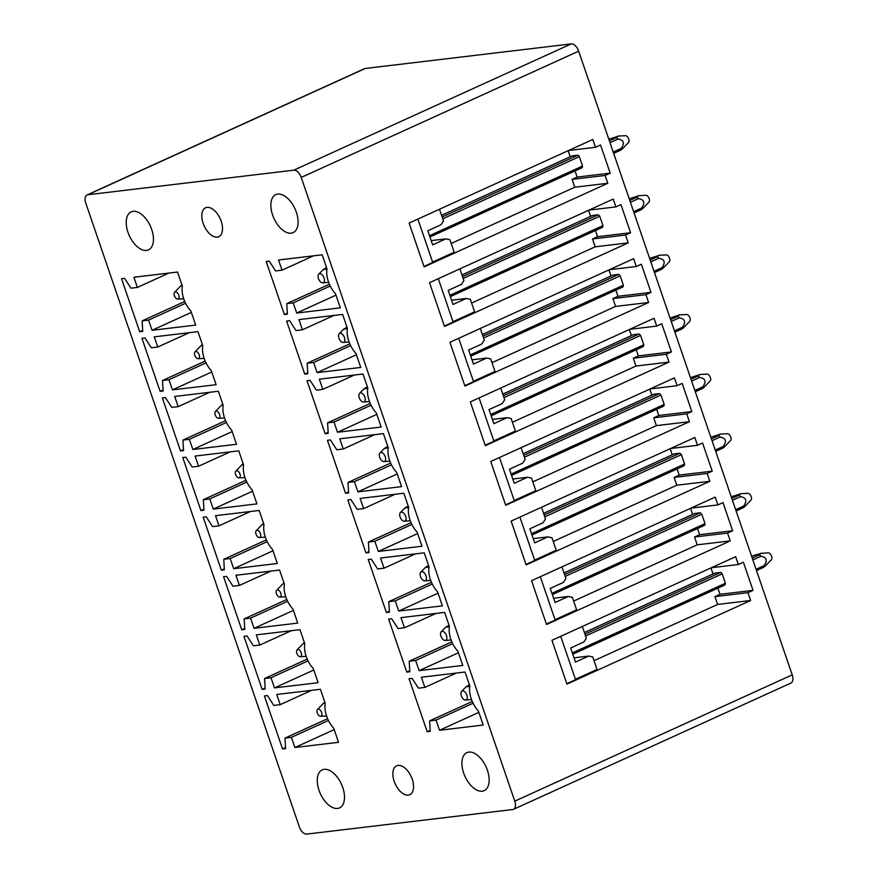 <?xml version="1.0" encoding="UTF-8"?>
<svg xmlns="http://www.w3.org/2000/svg" width="878" height="878" viewBox="0 0 878 878"><rect width="100%" height="100%" fill="white"/><g stroke="black" fill="none" stroke-linecap="round" stroke-linejoin="round"><path stroke-width="1.32" d="M450.348 296.577L602.549 227.303A8.352 4.62 -114.5 0 0 602.966 225.624L599.751 216.24A8.352 4.62 -114.5 0 0 598.269 214.781L592.573 215.461L461.96 274.913M630.591 232.747L625.531 235.052L628.209 242.877L444.509 326.484L429.518 282.683L613.206 199.076L615.884 206.901L620.955 204.596L630.591 232.747L597.567 236.687L592.496 238.992L595.174 246.817L471.596 303.064M588.534 210.303L590.609 216.361M595.46 230.53L597.567 236.687M491.153 415.788L643.365 346.503A8.352 4.62 -114.5 0 0 643.772 344.834L640.567 335.44A8.352 4.62 -114.5 0 0 639.074 333.991L633.389 334.672L502.776 394.123M671.407 351.957L666.336 354.262L669.014 362.087L485.325 445.695L470.334 401.894L654.022 318.286L656.7 326.1L661.771 323.795L671.407 351.957L638.383 355.897L633.312 358.202L635.99 366.027L512.412 422.274M629.35 329.513L631.414 335.561M636.265 349.74L638.383 355.897M531.969 534.987L684.181 465.713A8.352 4.62 -114.5 0 0 684.588 464.034L681.372 454.65A8.352 4.62 -114.5 0 0 679.89 453.202L674.194 453.882L543.592 513.323M712.223 471.157L707.152 473.472L709.83 481.287L526.141 564.894L511.139 521.093L694.838 437.485L697.516 445.311L702.576 443.006L712.223 471.157L679.188 475.097L674.128 477.402L676.806 485.227L553.228 541.474M670.155 448.724L672.23 454.771M677.081 468.94L679.188 475.097M572.785 654.198L724.987 584.924A8.352 4.62 -114.5 0 0 725.404 583.244L722.188 573.85A8.352 4.62 -114.5 0 0 720.706 572.401L715.01 573.082L584.397 632.533M582.333 626.475L586.328 638.163L583.837 642.016L570.667 648.008L575.485 662.089L588.666 656.085L574.025 657.831M753.039 590.367L747.968 592.672L750.646 600.497L566.958 684.105L551.955 640.303L735.643 556.696L738.321 564.51L743.392 562.205L753.039 590.367L720.004 594.307L714.933 596.612L717.611 604.437L594.044 660.684M710.971 567.923L713.046 573.982M717.897 588.15L720.004 594.307M301.231 177.433A8.352 4.62 -114.5 0 0 293.812 170.178L87.855 194.74A8.352 4.62 -114.5 0 0 87.065 194.949A8.352 4.62 -114.5 0 0 85.781 203.125L299.332 826.846A8.352 4.62 -114.5 0 0 306.751 834.1L512.708 809.538A8.352 4.62 -114.5 0 0 513.498 809.329A8.352 4.62 -114.5 0 0 514.782 801.153L301.231 177.433L578.668 51.154A8.352 4.62 -114.5 0 0 571.249 43.9L293.812 170.178M482.735 761.028A20.885 11.557 -114.5 0 0 466.876 752.633A20.885 11.557 -114.5 0 0 468.325 782.254A20.885 11.557 -114.5 0 0 484.184 790.65A20.885 11.557 -114.5 0 0 482.735 761.028M270.863 205.496A20.885 11.557 -114.5 0 0 278.743 226.184A20.885 11.557 -114.5 0 0 293.131 232.637A20.885 11.557 -114.5 0 0 298.103 221.761A20.885 11.557 -114.5 0 0 290.212 201.073A20.885 11.557 -114.5 0 0 275.824 194.609A20.885 11.557 -114.5 0 0 270.863 205.496M126.212 222.738A20.885 11.557 -114.5 0 0 134.104 243.425A20.885 11.557 -114.5 0 0 148.492 249.89A20.885 11.557 -114.5 0 0 153.452 239.003A20.885 11.557 -114.5 0 0 145.572 218.315A20.885 11.557 -114.5 0 0 131.184 211.861A20.885 11.557 -114.5 0 0 126.212 222.738M217.25 237.115A15.881 8.78 -114.5 0 0 218.732 236.698A15.881 8.78 -114.5 0 0 220.696 219.884A15.881 8.78 -114.5 0 0 207.065 207.384A15.881 8.78 -114.5 0 0 205.584 207.801A15.881 8.78 -114.5 0 0 203.619 224.614A15.881 8.78 -114.5 0 0 217.25 237.115M408.303 795.128A15.881 8.78 -114.5 0 0 409.785 794.711A15.881 8.78 -114.5 0 0 411.749 777.897A15.881 8.78 -114.5 0 0 398.118 765.407A15.881 8.78 -114.5 0 0 396.636 765.814A15.881 8.78 -114.5 0 0 394.672 782.627A15.881 8.78 -114.5 0 0 408.303 795.128M338.085 778.27A20.885 11.557 -114.5 0 0 322.237 769.874A20.885 11.557 -114.5 0 0 323.686 799.507A20.885 11.557 -114.5 0 0 339.545 807.903A20.885 11.557 -114.5 0 0 338.085 778.27M427.191 731.736L409.038 678.705L412.078 678.343L418.433 688.165L424.853 687.397L421.374 677.223L465.033 672.021L469.862 686.124A20.051 11.096 -114.5 0 0 478.367 710.96L483.196 725.052L439.538 730.266L436.048 720.092L429.627 720.86L430.231 731.374L427.191 731.736L430.176 730.375M406.788 672.131L388.636 619.1L391.665 618.738L398.03 628.56L404.451 627.792L400.972 617.629L444.63 612.416L449.459 626.519A20.051 11.096 -114.5 0 0 457.954 651.355L462.783 665.447L419.124 670.66L415.645 660.486L409.225 661.255L409.828 671.769L406.788 672.131L409.763 670.77M386.386 612.526L368.222 559.495L371.262 559.132L377.617 568.955L384.048 568.187L380.558 558.024L424.217 552.822L429.046 566.914A20.051 11.096 -114.5 0 0 437.551 591.75L442.38 605.853L398.722 611.055L395.243 600.881L388.811 601.649L389.415 612.164L386.386 612.526L389.36 611.165M365.972 552.92L347.82 499.889L350.86 499.527L357.214 509.35L363.635 508.592L360.156 498.419L403.814 493.216L408.643 507.308A20.051 11.096 -114.5 0 0 417.149 532.145L421.967 546.248L378.308 551.45L374.829 541.287L368.409 542.044L369.012 552.558L365.972 552.92L368.958 551.571M345.57 493.315L327.406 440.284L330.446 439.922L336.801 449.755L343.232 448.987L339.753 438.813L383.412 433.611L388.241 447.714A20.051 11.096 -114.5 0 0 396.735 472.54L401.564 486.642L357.906 491.845L354.427 481.682L347.995 482.45L348.61 492.953L345.57 493.315L348.544 491.965M325.156 433.721L307.004 380.69L310.044 380.328L316.398 390.15L322.819 389.382L319.34 379.208L362.998 374.006L367.827 388.109A20.051 11.096 -114.5 0 0 376.333 412.945L381.162 427.037L337.503 432.25L334.013 422.077L327.593 422.845L328.196 433.359L325.156 433.721L328.142 432.36M304.754 374.116L286.601 321.085L289.63 320.722L295.996 330.545L302.416 329.777L298.937 319.614L342.596 314.401L347.425 328.504A20.051 11.096 -114.5 0 0 355.93 353.34L360.748 367.432L317.09 372.645L313.611 362.471L307.19 363.24L307.794 373.754L304.754 374.116L307.739 372.755M284.351 314.511L266.188 261.479L269.228 261.117L275.582 270.94L282.014 270.172L278.535 260.009L322.193 254.807L327.011 268.898A20.051 11.096 -114.5 0 0 335.517 293.735L340.346 307.838L296.687 313.04L293.208 302.877L286.777 303.634L287.38 314.148L284.351 314.511L287.325 313.15M282.551 748.978L264.388 695.947L267.428 695.585L273.782 705.407L280.214 704.639L276.735 694.476L320.393 689.274L325.222 703.366A20.051 11.096 -114.5 0 0 333.717 728.202L338.546 742.305L294.887 747.507L291.408 737.344L284.977 738.102L285.591 748.616L282.551 748.978L285.526 747.628M262.138 689.373L243.985 636.341L247.025 635.979L253.38 645.802L259.8 645.045L256.321 634.871L299.98 629.669L304.809 643.772A20.051 11.096 -114.5 0 0 313.314 668.597L318.143 682.7L274.485 687.902L270.995 677.739L264.574 678.507L265.178 689.01L262.138 689.373L265.123 688.023M241.735 629.778L223.583 576.736L226.612 576.374L232.977 586.208L239.398 585.439L235.919 575.266L279.577 570.063L284.406 584.166A20.051 11.096 -114.5 0 0 292.912 608.992L297.73 623.095L254.071 628.297L250.592 618.134L244.172 618.902L244.775 629.416L241.735 629.778L244.721 628.418M221.333 570.173L203.169 517.142L206.209 516.78L212.564 526.602L218.995 525.834L215.516 515.671L259.175 510.458L263.993 524.561A20.051 11.096 -114.5 0 0 272.498 549.398L277.327 563.489L233.669 568.703L230.19 558.529L223.758 559.297L224.362 569.811L221.333 570.173L224.307 568.812M200.919 510.568L182.767 457.537L185.807 457.175L192.161 466.997L198.582 466.229L195.103 456.066L238.761 450.853L243.59 464.956A20.051 11.096 -114.5 0 0 252.096 489.792L256.925 503.895L213.266 509.097L209.776 498.923L203.356 499.692L203.959 510.206L200.919 510.568L203.905 509.207M180.517 450.963L162.364 397.932L165.393 397.569L171.759 407.392L178.179 406.635L174.7 396.461L218.359 391.259L223.188 405.351A20.051 11.096 -114.5 0 0 231.682 430.187L236.511 444.29L192.853 449.492L189.374 439.329L182.953 440.087L183.557 450.601L180.517 450.963L183.491 449.613M160.114 391.358L141.951 338.326L144.991 337.964L151.345 347.798L157.777 347.029L154.287 336.856L197.945 331.654L202.774 345.756A20.051 11.096 -114.5 0 0 211.28 370.582L216.109 384.685L172.45 389.887L168.971 379.724L162.54 380.492L163.143 390.995L160.114 391.358L163.088 390.008M139.701 331.763L121.548 278.721L124.577 278.359L130.943 288.193L137.363 287.424L133.884 277.25L177.543 272.048L182.372 286.151A20.051 11.096 -114.5 0 0 190.877 310.988L195.695 325.079L152.037 330.293L148.558 320.119L142.137 320.887L142.741 331.401L139.701 331.763L142.686 330.402M513.498 809.329L790.935 683.051A8.352 4.62 -114.5 0 0 792.219 674.875L578.668 51.154M571.249 43.9L365.292 68.462A8.352 4.62 -114.5 0 0 364.502 68.671L87.065 194.949M750.646 600.497L717.611 604.437M747.968 592.672L714.933 596.612M738.321 564.51L711.41 567.726M429.627 720.86L472.265 701.456M436.048 720.092L473.088 703.234M439.538 730.266L478.85 712.365M424.853 687.397L456.362 673.053M409.225 661.255L451.852 641.851M415.645 660.486L452.686 643.629M419.124 670.66L458.437 652.76M404.451 627.792L435.96 613.459M388.811 601.649L431.449 582.246M395.243 600.881L432.272 584.035M398.722 611.055L438.034 593.166M384.048 568.187L415.546 553.853M368.409 542.044L411.036 522.64M374.829 541.287L411.87 524.429M378.308 551.45L417.632 533.561M363.635 508.592L395.144 494.248M347.995 482.45L390.633 463.046M354.427 481.682L391.456 464.824M357.906 491.845L397.218 473.955M343.232 448.987L374.741 434.643M327.593 422.845L370.231 403.441M334.013 422.077L371.054 405.219M337.503 432.25L376.816 414.35M322.819 389.382L354.328 375.038M307.19 363.24L349.817 343.836M313.611 362.471L350.651 345.614M317.09 372.645L356.413 354.745M302.416 329.777L333.925 315.443M286.777 303.634L329.415 284.231M293.208 302.877L330.238 286.019M296.687 313.04L336 295.151M282.014 270.172L313.512 255.838M284.977 738.102L327.615 718.698M291.408 737.344L328.438 720.487M294.887 747.507L334.2 729.618M280.214 704.639L311.723 690.306M264.574 678.507L307.212 659.093M270.995 677.739L308.035 660.882M274.485 687.902L313.797 670.013M259.8 645.045L291.309 630.7M244.172 618.902L286.799 599.498M250.592 618.134L287.633 601.276M254.071 628.297L293.395 610.408M239.398 585.439L270.907 571.095M223.758 559.297L266.396 539.893M230.19 558.529L267.219 541.671M233.669 568.703L272.981 550.802M218.995 525.834L250.493 511.49M203.356 499.692L245.994 480.288M209.776 498.923L246.817 482.066M213.266 509.097L252.579 491.197M198.582 466.229L230.091 451.896M182.953 440.087L225.58 420.683M189.374 439.329L226.414 422.472M192.853 449.492L232.165 431.603M178.179 406.635L209.688 392.29M162.54 380.492L205.178 361.077M168.971 379.724L206.001 362.866M172.45 389.887L211.763 371.998M157.777 347.029L189.275 332.685M142.137 320.887L184.764 301.483M148.558 320.119L185.598 303.261M152.037 330.293L191.36 312.392M137.363 287.424L168.872 273.08M730.233 540.892L546.544 624.499L531.552 580.698L715.241 497.091L717.919 504.916L722.989 502.6L732.625 530.762L727.555 533.067L730.233 540.892L697.209 544.832L573.63 601.079M727.555 533.067L694.531 537.007L697.209 544.832M732.625 530.762L699.601 534.702L694.531 537.007M717.919 504.916L691.008 508.121M709.83 481.287L676.806 485.227M707.152 473.472L674.128 477.402M697.516 445.311L670.594 448.515M689.428 421.692L505.728 505.3L490.736 461.499L674.425 377.88L677.103 385.705L682.173 383.401L691.809 411.562L686.75 413.867L689.428 421.692L656.393 425.621L532.814 481.868M686.75 413.867L653.715 417.807L656.393 425.621M691.809 411.562L658.785 415.492L653.715 417.807M677.103 385.705L650.192 388.91M669.014 362.087L635.99 366.027M666.336 354.262L633.312 358.202M656.7 326.1L629.789 329.316M648.612 302.482L464.923 386.09L449.92 342.288L633.62 258.681L636.298 266.495L641.357 264.19L651.004 292.352L645.934 294.657L648.612 302.482L615.577 306.422L492.009 362.669M645.934 294.657L612.899 298.597L615.577 306.422M651.004 292.352L617.969 296.292L612.899 298.597M636.298 266.495L609.376 269.711M628.209 242.877L595.174 246.817M625.531 235.052L592.496 238.992M615.884 206.901L588.973 210.105M607.795 183.272L424.107 266.89L409.104 223.078L592.804 139.47L595.482 147.295L600.541 144.991L610.188 173.142L605.118 175.457L607.795 183.272L574.772 187.212L451.193 243.458M605.118 175.457L572.094 179.386L574.772 187.212M610.188 173.142L577.153 177.082L572.094 179.386M595.482 147.295L568.571 150.5M588.666 656.085L592.76 656.942L597.04 669.453L575.441 679.287M560.724 636.309L575.573 679.671L566.804 683.666M690.569 508.318L692.643 514.376M697.494 528.545L699.601 534.702M564.565 574.585L700.304 512.796A8.352 4.62 65.5 0 1 701.785 514.256L565.191 576.418M551.933 593.308L705.001 523.639L701.785 514.256M705.001 523.639A8.352 4.62 65.5 0 1 704.584 525.318L552.383 594.593M700.304 512.796L694.608 513.476L563.994 572.928M649.753 389.119L651.827 395.166M656.678 409.335L658.785 415.492M523.749 455.375L659.488 393.596A8.352 4.62 65.5 0 1 660.969 395.045L524.375 457.219M511.128 474.098L664.185 404.429L660.969 395.045M664.185 404.429A8.352 4.62 65.5 0 1 663.768 406.108L511.567 475.393M659.488 393.596L653.792 394.277L523.178 453.717M608.937 269.908L611.011 275.966M615.862 290.135L617.969 296.292M482.933 336.175L618.672 274.386A8.352 4.62 65.5 0 1 620.153 275.846L483.569 338.008M470.312 354.899L623.369 285.229L620.153 275.846M623.369 285.229A8.352 4.62 65.5 0 1 622.952 286.908L470.751 356.183M618.672 274.386L612.976 275.066L482.373 334.518M568.121 150.709L570.195 156.756M575.046 170.925L577.153 177.082M442.117 216.965L577.856 155.186A8.352 4.62 65.5 0 1 579.348 156.635L442.753 218.809M429.496 235.688L582.553 166.019L579.348 156.635M582.553 166.019A8.352 4.62 65.5 0 1 582.147 167.698L429.935 236.972M577.856 155.186L572.16 155.867L441.557 215.308M561.92 566.87L565.926 578.558L563.435 582.41L550.254 588.403L555.083 602.484L568.253 596.491L553.623 598.236M568.253 596.491L572.346 597.336L576.637 609.848L555.028 619.681M540.321 576.714L555.159 620.066L546.39 624.06M541.517 507.275L545.512 518.964L543.032 522.805L529.851 528.797L534.669 542.878L547.85 536.886L533.22 538.631M547.85 536.886L551.944 537.731L556.235 550.243L534.625 560.076M519.908 517.109L534.757 560.471L525.988 564.455M521.104 447.67L525.11 459.359L522.619 463.2L509.449 469.203L514.267 483.273L527.437 477.281L512.807 479.026M527.437 477.281L531.541 478.126L535.821 490.648L514.212 500.482M499.505 457.504L514.343 500.866L505.585 504.85M500.701 388.065L504.707 399.753L502.216 403.595L489.035 409.598L493.864 423.679L507.034 417.676L492.404 419.421M507.034 417.676L511.128 418.521L515.419 431.043L493.809 440.877M479.092 397.899L493.941 441.261L485.172 445.256M480.299 328.46L484.294 340.148L481.802 344L468.632 349.993L473.451 364.074L486.631 358.07L472.002 359.815M486.631 358.07L490.725 358.926L495.005 371.438L473.407 381.271M458.689 338.293L473.538 381.656L464.769 385.651M459.885 268.855L463.891 280.543L461.4 284.395L448.23 290.388L453.048 304.468L466.218 298.476L451.588 300.221M466.218 298.476L470.323 299.321L474.603 311.833L452.993 321.666M438.287 278.699L453.125 322.05L444.367 326.045M439.483 209.26L443.489 220.949L440.997 224.79L427.816 230.782L432.634 244.863L445.815 238.871L431.186 240.616M445.815 238.871L449.909 239.716L454.2 252.227L432.591 262.072M417.873 219.094L432.722 262.456L423.953 266.44M325.145 703.168L323.73 703.026L324.805 702.18M318.879 709.172A3.852 2.129 -114.5 0 0 317.474 709.468A3.852 2.129 -114.5 0 0 317.32 713.145A3.852 2.129 -114.5 0 0 320.009 716.228A3.852 2.129 -114.5 0 0 320.591 716.305A3.852 2.129 -114.5 0 0 321.798 713.024A3.852 2.129 -114.5 0 0 318.879 709.172M768.843 552.986A3.852 2.129 65.5 0 1 771.532 556.07A3.852 2.129 65.5 0 1 771.378 559.758L765.078 566.233L763.673 567.309L764.09 565.63C767.745 560.351 766.67 557.223 760.864 556.257A8.352 4.62 -114.5 0 0 759.371 554.808L760.622 553.327L768.261 552.91A3.852 2.129 65.5 0 1 768.843 552.986M463.386 690.997A4.884 2.7 -114.5 0 0 461.608 691.37A4.884 2.7 -114.5 0 0 461.411 696.045A4.884 2.7 -114.5 0 0 464.824 699.964A4.884 2.7 -114.5 0 0 465.559 700.062A4.884 2.7 -114.5 0 0 467.096 695.892A4.884 2.7 -114.5 0 0 463.386 690.997M760.941 553.513L753.686 555.478M469.84 686.245L465.988 686.87L469.434 684.862M751.656 556.4L753.675 555.489M584.967 634.19L720.706 572.401M752.226 558.057L759.371 554.808M760.853 556.257L752.852 559.901M722.188 573.85L585.593 636.023M572.346 652.914L725.404 583.244M756.068 569.284L764.09 565.63M756.507 570.568L763.673 567.309M465.559 700.062L471.508 699.579M748.44 493.381A3.852 2.129 65.5 0 1 751.129 496.465A3.852 2.129 65.5 0 1 750.975 500.153L744.676 506.639L743.271 507.714L743.677 506.035C747.332 500.745 746.256 497.617 740.45 496.652A8.352 4.62 -114.5 0 0 738.969 495.203L740.22 493.721L747.858 493.304A3.852 2.129 65.5 0 1 748.44 493.381M442.973 631.403A4.884 2.7 -114.5 0 0 441.195 631.765A4.884 2.7 -114.5 0 0 441.008 636.44A4.884 2.7 -114.5 0 0 444.422 640.358A4.884 2.7 -114.5 0 0 445.157 640.457A4.884 2.7 -114.5 0 0 446.682 636.287A4.884 2.7 -114.5 0 0 442.973 631.403M740.538 493.908L731.253 496.805M449.437 626.64L445.574 627.265L449.02 625.257M731.813 498.452L738.969 495.203M740.45 496.652L732.45 500.295M735.654 509.679L743.677 506.035M736.104 510.974L743.271 507.714M445.157 640.457L451.105 639.974M298.465 649.566A3.852 2.129 -114.5 0 0 297.071 649.863A3.852 2.129 -114.5 0 0 296.918 653.539A3.852 2.129 -114.5 0 0 299.607 656.623A3.852 2.129 -114.5 0 0 300.188 656.7A3.852 2.129 -114.5 0 0 301.395 653.419A3.852 2.129 -114.5 0 0 298.465 649.566M304.403 642.575L303.327 643.42L304.743 643.563M728.027 433.787A3.852 2.129 65.5 0 1 730.715 436.871A3.852 2.129 65.5 0 1 730.562 440.547L724.262 447.034L722.857 448.109L723.274 446.43C726.929 441.14 725.854 438.012 720.048 437.046A8.352 4.62 -114.5 0 0 718.555 435.598L719.817 434.116L727.445 433.699A3.852 2.129 65.5 0 1 728.027 433.787M422.57 571.798A4.884 2.7 -114.5 0 0 420.792 572.171A4.884 2.7 -114.5 0 0 420.595 576.835A4.884 2.7 -114.5 0 0 424.008 580.753A4.884 2.7 -114.5 0 0 424.743 580.852A4.884 2.7 -114.5 0 0 426.28 576.681A4.884 2.7 -114.5 0 0 422.57 571.798M720.125 434.303L710.84 437.2M426.565 566.584L428.618 565.651M429.024 567.045L425.171 567.66L426.576 566.584M544.151 514.98L679.89 453.202M711.41 438.857L718.555 435.598M720.048 437.046L712.036 440.69M681.372 454.65L544.788 516.824M531.53 533.703L684.588 464.034M715.252 450.074L723.274 446.43M715.691 451.369L722.857 448.109M424.743 580.852L430.703 580.369M278.063 589.961A3.852 2.129 -114.5 0 0 276.658 590.257A3.852 2.129 -114.5 0 0 276.515 593.934A3.852 2.129 -114.5 0 0 279.193 597.018A3.852 2.129 -114.5 0 0 279.775 597.106A3.852 2.129 -114.5 0 0 280.982 593.813A3.852 2.129 -114.5 0 0 278.063 589.961M284 582.97L282.914 583.815L284.329 583.958M707.624 374.182A3.852 2.129 65.5 0 1 710.313 377.266A3.852 2.129 65.5 0 1 710.159 380.942L703.86 387.428L702.455 388.504L702.861 386.825C706.527 381.535 705.451 378.407 699.634 377.441A8.352 4.62 -114.5 0 0 698.153 375.993L699.404 374.522L707.042 374.094A3.852 2.129 65.5 0 1 707.624 374.182M402.157 512.192A4.884 2.7 -114.5 0 0 400.39 512.565A4.884 2.7 -114.5 0 0 400.192 517.241A4.884 2.7 -114.5 0 0 403.606 521.148A4.884 2.7 -114.5 0 0 404.341 521.258A4.884 2.7 -114.5 0 0 405.877 517.087A4.884 2.7 -114.5 0 0 402.157 512.192M699.722 374.697L690.437 377.595M408.621 507.44L404.769 508.055L408.215 506.057M690.997 379.252L698.153 375.993M699.634 377.452L691.634 381.085M694.849 390.48L702.861 386.825M695.288 391.764L702.455 388.504M404.341 521.258L410.289 520.764M257.66 530.356A3.852 2.129 -114.5 0 0 256.255 530.652A3.852 2.129 -114.5 0 0 256.102 534.34A3.852 2.129 -114.5 0 0 258.791 537.424A3.852 2.129 -114.5 0 0 259.372 537.501A3.852 2.129 -114.5 0 0 260.579 534.219A3.852 2.129 -114.5 0 0 257.66 530.356M263.587 523.365L262.511 524.221L263.927 524.353M687.222 314.576A3.852 2.129 65.5 0 1 689.899 317.66A3.852 2.129 65.5 0 1 689.757 321.337L683.446 327.823L682.041 328.899L682.458 327.22C686.113 321.93 685.038 318.813 679.232 317.847A8.352 4.62 -114.5 0 0 677.739 316.398L679.001 314.917L686.64 314.5A3.852 2.129 65.5 0 1 687.222 314.576M381.754 452.587A4.884 2.7 -114.5 0 0 379.976 452.96A4.884 2.7 -114.5 0 0 379.79 457.636A4.884 2.7 -114.5 0 0 383.192 461.554A4.884 2.7 -114.5 0 0 383.938 461.652A4.884 2.7 -114.5 0 0 385.464 457.482A4.884 2.7 -114.5 0 0 381.754 452.587M679.309 315.103L670.024 317.99M388.219 447.835L384.355 448.449L387.802 446.452M503.346 395.769L639.074 333.991M670.594 319.647L677.739 316.387M679.232 317.847L671.22 321.491M640.567 335.44L503.972 397.613M490.714 414.493L643.772 344.834M674.436 330.874L682.458 327.22M674.886 332.158L682.041 328.899M383.938 461.652L389.887 461.159M237.247 470.762A3.852 2.129 -114.5 0 0 235.853 471.047A3.852 2.129 -114.5 0 0 235.699 474.735A3.852 2.129 -114.5 0 0 238.388 477.819A3.852 2.129 -114.5 0 0 238.959 477.895A3.852 2.129 -114.5 0 0 240.166 474.614A3.852 2.129 -114.5 0 0 237.247 470.762M243.184 463.76L242.108 464.616L243.524 464.758M666.808 254.971A3.852 2.129 65.5 0 1 669.497 258.055A3.852 2.129 65.5 0 1 669.343 261.743L663.044 268.218L661.639 269.294L662.056 267.614C665.711 262.335 664.635 259.208 658.829 258.242A8.352 4.62 -114.5 0 0 657.337 256.793L658.599 255.311L666.226 254.894A3.852 2.129 65.5 0 1 666.808 254.971M361.352 392.982A4.884 2.7 -114.5 0 0 359.574 393.355A4.884 2.7 -114.5 0 0 359.376 398.03A4.884 2.7 -114.5 0 0 362.79 401.948A4.884 2.7 -114.5 0 0 363.525 402.047A4.884 2.7 -114.5 0 0 365.061 397.877A4.884 2.7 -114.5 0 0 361.352 392.982M658.906 255.498L649.621 258.384M367.805 388.23L363.953 388.855L367.399 386.847M650.192 260.042L657.337 256.793M658.818 258.242L650.817 261.885M654.033 271.269L662.056 267.614M654.472 272.564L661.639 269.294M363.525 402.047L369.484 401.564M216.844 411.156A3.852 2.129 -114.5 0 0 215.439 411.453A3.852 2.129 -114.5 0 0 215.286 415.129A3.852 2.129 -114.5 0 0 217.974 418.213A3.852 2.129 -114.5 0 0 218.556 418.29A3.852 2.129 -114.5 0 0 219.763 415.009A3.852 2.129 -114.5 0 0 216.844 411.156M222.771 404.165L221.695 405.01L223.111 405.153M646.406 195.366A3.852 2.129 65.5 0 1 649.094 198.45A3.852 2.129 65.5 0 1 648.941 202.138L642.641 208.624L641.236 209.699L641.642 208.02C645.308 202.73 644.232 199.602 638.416 198.637A8.352 4.62 -114.5 0 0 636.934 197.188L638.185 195.706L645.824 195.289A3.852 2.129 65.5 0 1 646.406 195.366M340.938 333.388A4.884 2.7 -114.5 0 0 339.16 333.761A4.884 2.7 -114.5 0 0 338.974 338.425A4.884 2.7 -114.5 0 0 342.387 342.343A4.884 2.7 -114.5 0 0 343.122 342.442A4.884 2.7 -114.5 0 0 344.648 338.271A4.884 2.7 -114.5 0 0 340.938 333.388M638.504 195.893L629.219 198.79M347.403 328.624L343.55 329.25L346.986 327.242M462.53 276.57L598.269 214.781M629.778 200.436L636.934 197.188M638.416 198.637L630.415 202.28M599.751 216.24L463.156 278.414M449.898 295.293L602.966 225.624M633.631 211.664L641.642 208.02M634.07 212.959L641.236 209.699M343.122 342.442L349.071 341.959M196.431 351.551A3.852 2.129 -114.5 0 0 195.037 351.848A3.852 2.129 -114.5 0 0 194.883 355.524A3.852 2.129 -114.5 0 0 197.572 358.608A3.852 2.129 -114.5 0 0 198.154 358.696A3.852 2.129 -114.5 0 0 199.361 355.403A3.852 2.129 -114.5 0 0 196.431 351.551M202.368 344.56L201.292 345.405L202.708 345.548M625.992 135.772A3.852 2.129 65.5 0 1 628.681 138.856A3.852 2.129 65.5 0 1 628.527 142.532L622.228 149.019L620.823 150.094L621.24 148.415C624.895 143.125 623.819 139.997 618.013 139.031A8.352 4.62 -114.5 0 0 616.521 137.583L617.783 136.101L625.421 135.684A3.852 2.129 65.5 0 1 625.992 135.772M320.536 273.782A4.884 2.7 -114.5 0 0 318.758 274.156A4.884 2.7 -114.5 0 0 318.56 278.82A4.884 2.7 -114.5 0 0 321.974 282.738A4.884 2.7 -114.5 0 0 322.709 282.848A4.884 2.7 -114.5 0 0 324.245 278.666A4.884 2.7 -114.5 0 0 320.536 273.782M618.09 136.288L608.805 139.185M326.989 269.03L323.137 269.645L326.583 267.636M609.376 140.842L616.521 137.583M618.013 139.031L610.001 142.675M613.217 152.07L621.24 148.415M613.656 153.354L620.823 150.094M322.709 282.848L328.668 282.354M176.028 291.946A3.852 2.129 -114.5 0 0 174.623 292.242A3.852 2.129 -114.5 0 0 174.481 295.919A3.852 2.129 -114.5 0 0 177.169 299.003A3.852 2.129 -114.5 0 0 177.74 299.091A3.852 2.129 -114.5 0 0 178.947 295.798A3.852 2.129 -114.5 0 0 176.028 291.946M181.965 284.955L180.89 285.8L182.306 285.943M792.219 674.875L514.782 801.153M365.292 68.462L87.855 194.74M317.474 709.468L323.73 703.026M320.591 716.305L326.572 715.987M461.608 691.37L465.988 686.87M441.195 631.765L445.574 627.265M300.188 656.7L306.17 656.382M297.071 649.863L303.327 643.42M420.792 572.171L425.171 567.66M279.775 597.106L285.756 596.777M276.658 590.257L282.914 583.815M400.39 512.565L404.769 508.055M259.372 537.501L265.354 537.171M256.255 530.652L262.511 524.221M379.976 452.96L384.355 448.449M238.959 477.895L244.951 477.566M235.853 471.047L242.108 464.616M359.574 393.355L363.953 388.855M218.556 418.29L224.538 417.972M215.439 411.453L221.695 405.01M339.16 333.761L343.55 329.25M198.154 358.696L204.135 358.367M195.037 351.848L201.292 345.405M318.758 274.156L323.137 269.645M177.74 299.091L183.721 298.761M174.623 292.242L180.89 285.8"/></g></svg>
